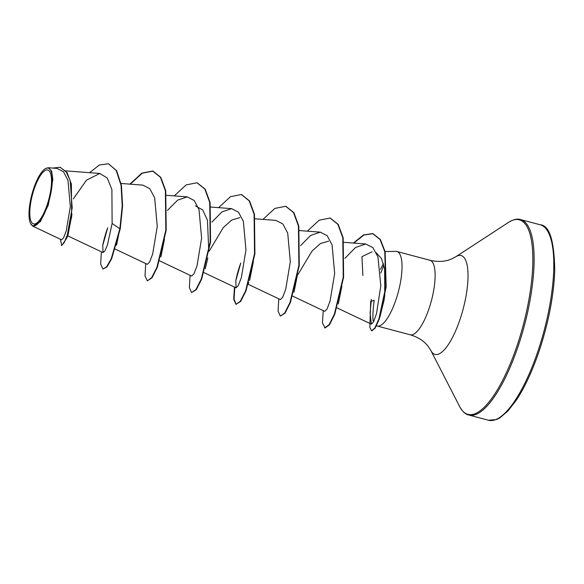 <?xml version="1.0" encoding="UTF-8"?>
<svg xmlns="http://www.w3.org/2000/svg" width="584" height="584" viewBox="0 0 584 584"><rect width="100%" height="100%" fill="white"/><g stroke="black" fill="none" stroke-linecap="round" stroke-linejoin="round"><path stroke-width="0.88" d="M47.333 204.312A27.857 8.497 104.8 0 1 32.062 222.942A27.857 8.497 104.8 0 1 33.981 189.588A27.857 8.497 104.8 0 1 49.253 170.959A27.857 8.497 104.8 0 1 47.333 204.312M47.815 204.838A29.864 9.11 104.8 0 1 30.587 223.548A29.864 9.11 104.8 0 1 33.5 189.055A29.864 9.11 104.8 0 1 45.085 168.856A29.864 9.11 104.8 0 1 47.815 204.838M45.472 168.623L48.224 167.754L51.611 171.039L52.837 179.638L48.282 205.05L40.376 221.65L32.799 226.154L30.587 223.548M383.856 265.187L380.761 273.027M371.373 299.344L370.088 312.929L371.373 324.164L373.556 321.835L376.483 313.747L380.834 285.81L377.921 256.843L372.869 247.623L365.745 243.995L355.546 247.477L344.903 258.332M362.883 275.56L361.927 256.675L372.139 251.755M376.279 252.762L381.476 258.595L384.608 268.728L384.761 295.27L384.031 300.351M376.498 325.784A38.544 11.76 -75.2 0 0 377.118 326.011A38.544 11.76 -75.2 0 0 396.229 298.935A38.544 11.76 -75.2 0 0 396.872 251.492A38.544 11.76 -75.2 0 0 395.857 251.376L385.097 251.543M383.447 263.669L380.447 269.282M371.103 301.388L374.198 300.271C372.993 309.301 372.628 316.163 373.11 320.85M71.993 214.102L67.978 235.213L66.466 238.571L71.642 216.868L71.387 184.121L67.131 172.718L60.254 167.323M120.151 227.139L116.566 245.214M164.462 239.25L160.914 256.989M195.501 205.904L202.677 209.933L207.429 220.11L208.787 251.149M207.838 257.967L205.269 268.735M209.167 251.171L223.322 227.548L231.797 219.986L239.856 217.657M253.164 262.778L249.623 280.481M248.821 282.583L247.959 284.211M297.519 274.502L293.971 292.255M297.877 274.684L312.017 251.069L320.47 243.513L328.558 241.17M341.866 286.262L338.326 304.001M324.762 311.33L327.025 309.067L330.069 301.096L334.668 273.487L332.07 244.849L327.215 235.724L320.309 232.162L310.666 235.41L300.556 245.638M280.408 299.57L282.678 297.314L285.715 289.357L290.314 261.734L287.715 233.104L282.868 223.971L275.955 220.409M235.827 280.605C235.856 279.67 238.002 270.37 240.761 263.055L235.827 280.605L236.06 287.81L238.323 285.561L241.367 277.597L245.966 249.981L243.36 221.351L238.528 212.233L231.6 208.649L221.986 211.89L211.853 222.124M191.713 276.049L193.968 273.801L197.02 265.829L201.611 238.206L199.013 209.59L194.18 200.48L187.252 196.888L177.624 200.144L167.498 210.371M147.358 264.296L149.621 262.041L152.665 254.077L157.264 226.453L154.658 197.823L149.818 188.727L142.905 185.128L121.085 183.471M102.769 245.324C102.594 245.419 104.974 234.848 107.697 227.811L102.769 245.324L103.003 252.551L104.872 250.967L107.427 245.112L112.113 223.475L111.894 189.523L107.244 178.01L99.813 173.463L86.483 180.171L73.35 198.852M61.561 239.783L63.554 237.885L66.218 231.016L70.328 206.568L67.999 180.368L63.517 171.791L57.013 168.396L48.231 167.732M108.653 163.863L116.282 170.601L121.085 185.42L122.217 205.948L119.881 228.746L120.253 228.84L122.589 206.05L121.45 185.522L116.654 170.703L108.471 163.819M60.327 239.206L61.773 245.506L66.466 238.571M108.281 163.768L99.302 165.031L89.556 172.689M61.4 245.411L64.065 242.907L67.364 234.819L72.182 207.926L70.175 180.565L66.014 171.557L60.072 167.272L52.706 168.068M101.382 251.792L100.667 264.092L102.93 269.085L106.66 266.815L111.274 258.654L119.881 228.746L112.113 223.475M120.253 228.84L111.646 258.748L107.025 266.917L102.93 269.085M130.32 184.172L142.211 173.229L153.037 171.105L160.826 177.412L165.754 190.778L166.199 230.227L157.359 267.216L152.001 277.853L147.285 280.846L145.014 275.852L145.73 263.552M197.195 182.814L205.174 189.165L210.109 202.531L210.554 241.988L201.706 278.984L196.348 289.62L191.632 292.599L189.369 287.605L190.085 275.305M241.55 194.567L249.529 200.918L254.456 214.277L254.909 253.733L246.061 290.73L240.703 301.366L235.987 304.352L233.717 299.358L234.432 287.058M236.177 304.395L234.067 299.242L234.79 287.233M285.904 206.327L293.883 212.678L298.811 226.044L299.256 265.501L290.409 302.49L285.05 313.126L280.335 316.112L278.072 311.119L278.787 298.818M330.245 218.08L338.231 224.424L343.158 237.79L343.611 277.247L334.763 314.243L329.405 324.887L325.054 327.967L322.434 322.952L323.237 310.622M353.816 243.083L363.927 235.009L373.03 233.702L380.403 239.535L385.126 251.704L386.163 286.883L379.271 319.068L375.154 328.186L371.796 330.807M129.896 184.135L141.817 173.149L152.665 171.01L160.454 177.31L165.389 190.683L165.834 230.132L156.987 267.122L151.628 277.758L147.285 280.846M174.251 195.895L186.165 184.909L197.012 182.763L204.802 189.063L209.736 202.429L210.182 241.893L201.341 278.882L195.976 289.518L191.632 292.599M218.598 207.648L230.519 196.662L241.36 194.523L249.156 200.816L254.084 214.182L254.536 253.638L245.696 290.628L240.331 301.271L235.987 304.352M262.953 219.409L274.874 208.415L285.722 206.276L293.511 212.583L298.439 225.95L298.884 265.406L290.044 302.395L284.685 313.031L280.335 316.112M307.301 231.162L319.222 220.175L330.062 218.029L337.859 224.329L342.793 237.695L343.239 277.152L334.391 314.148L329.033 324.784L324.689 327.865M353.386 243.046L363.533 234.929L372.658 233.6L380.038 239.44L384.761 251.609L385.79 286.788L378.906 318.974L374.789 328.091L371.614 330.778L369.825 327.442L370.701 301.308M538.594 349.232A101.098 30.85 104.8 0 1 488.465 420.232L496.466 419.567L499.904 417.83L507.897 411.041L516.563 399.828C525.147 386.703 532.871 369.862 539.74 349.312C548.734 321.572 553.741 295.467 554.749 270.991C554.304 240.659 549.478 225.256 540.266 224.796A101.098 30.85 104.8 0 1 538.594 349.232M396.872 251.492L429.97 260.267C437.993 262.114 445.118 261.72 451.352 259.077L455.673 256.836L508.547 222.365C513.453 219.416 517.461 218.489 520.592 219.577A101.098 30.85 104.8 0 1 518.913 344.012A101.098 30.85 104.8 0 1 468.784 415.02L488.465 420.232M508.547 222.365A100.623 30.704 104.8 0 1 517.752 343.611A100.623 30.704 104.8 0 1 459.703 406.632C462.506 411.618 465.528 414.414 468.784 415.02M455.673 256.836A51.144 15.607 104.8 0 1 460.345 318.462A51.144 15.607 104.8 0 1 430.846 350.495L459.703 406.632M429.97 260.267A38.544 11.76 104.8 0 1 429.328 307.71A38.544 11.76 104.8 0 1 410.216 334.785C418.1 337.151 424.094 341.027 428.203 346.407L430.846 350.495M377.118 326.011L410.216 334.785M65.758 170.878L99.813 173.463M67.532 235.753L102.996 252.558M114.632 248.813L147.35 264.318M166.535 195.311L187.252 196.881M158.987 260.573L191.698 276.071M210.882 207.064L231.6 208.634M203.334 272.327L236.053 287.824M255.237 218.817L275.955 220.394M247.689 284.079L280.408 299.585M299.585 230.578L320.309 232.147M292.036 295.84L324.755 311.338M343.939 242.331L365.745 243.988M336.391 307.593L371.373 324.171M61.561 239.79L32.792 226.161M60.437 167.374L60.072 167.272M520.592 219.577L540.266 224.796M384.038 300.351L379.965 316.776M253.317 261.289L253.142 262.902M152.665 171.01L153.037 171.105M197.012 182.763L197.377 182.865M241.36 194.523L241.732 194.618M285.722 206.276L286.087 206.378M330.062 218.029L330.434 218.131M372.658 233.6L373.03 233.702M371.614 330.778L371.979 330.88M45.085 168.856L45.464 168.608"/></g></svg>
